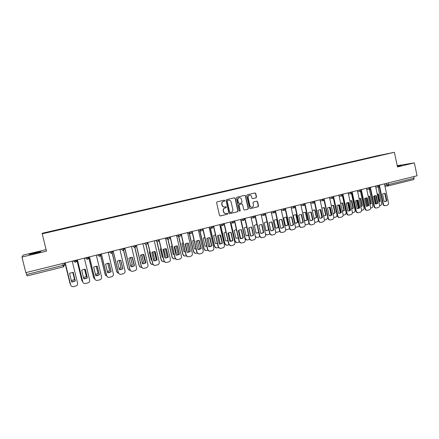 <?xml version="1.0" encoding="UTF-8"?>
<svg xmlns="http://www.w3.org/2000/svg" width="439" height="439" viewBox="0 0 439 439"><rect width="100%" height="100%" fill="white"/><g stroke="black" fill="none" stroke-linecap="round" stroke-linejoin="round"><path stroke-width="0.66" d="M224.878 200.552L224.307 200.168L217.118 201.863L216.603 202.73L219.5 215.406L220.296 215.955L227.495 214.205L227.852 213.601L227.298 213.217L226.217 213.475C224.938 213.579 224.093 212.997 223.681 211.724L223.44 210.671C223.259 209.277 223.808 208.355 225.081 207.905L226.008 207.685L226.365 207.082L225.805 206.698L224.768 206.945C223.467 207.065 222.611 206.478 222.189 205.189L221.953 204.135C221.772 202.741 222.321 201.819 223.594 201.375L224.521 201.155L224.878 200.552M224.461 206.978C223.21 207.049 222.381 206.456 221.986 205.211L221.75 204.157C221.569 202.763 222.118 201.847 223.391 201.402L224.313 201.183L224.675 200.579L224.23 200.189M220.109 215.961L227.287 214.216L227.643 213.612L227.248 213.228M225.865 213.508C224.647 213.535 223.852 212.948 223.478 211.735L223.237 210.687C223.056 209.293 223.605 208.371 224.878 207.921L225.8 207.702L226.156 207.098L225.739 206.714M397.372 166.441L401.564 165.388L397.3 166.107M35.12 252.793L29.106 254.411L34.961 253.341L40.937 251.728L35.12 252.793M256.025 197.824L256.524 196.979L255.739 193.489L254.944 192.946L247.201 194.773L246.696 195.624L249.517 208.113L250.29 208.657L258.039 206.774L258.533 205.924L257.583 201.715L256.81 201.172L253.484 201.973L252.985 202.818L253.457 204.914C253.599 206.111 253.122 206.879 252.024 207.208C250.982 207.296 250.29 206.813 249.956 205.759L248.101 197.539C247.953 196.365 248.414 195.602 249.484 195.256C250.554 195.146 251.262 195.629 251.607 196.705L251.92 198.077L252.705 198.62L256.025 197.824L256.283 197.012L255.498 193.522L254.85 192.968M394.387 152.284L397.476 166.919L414.35 162.869L417.05 175.781L25.819 272.63L21.95 257.04L46.479 251.157L42.221 233.822L394.387 152.284L377.079 155.823L42.292 233.252L42.221 233.822M235.249 198.324L234.442 197.78L226.529 199.646L226.019 200.508L228.895 213.124L229.679 213.672L237.592 211.746L238.097 210.89L235.249 198.324L234.371 197.797M236.917 197.193L244.732 195.355L245.544 195.893L248.37 208.393L247.865 209.249L244.501 210.067L243.727 209.524L242.575 204.442L241.785 203.899L239.54 204.437L239.035 205.293L240.232 210.588L239.853 211.197L239.304 210.813L236.412 198.049L236.917 197.193M46.106 249.626L23.218 255.103L21.95 257.04M414.35 162.869L397.218 165.701M413.768 176.593L414.109 178.207L413.67 179.573L388.263 185.9M64.676 264.926L63.468 266.841L27.026 275.922L26.603 274.496L64.599 264.98L64.231 263.12M26.12 272.553L26.603 274.496M372.212 157.277L56.966 230.217M372.085 157.129L56.922 230.047M229.498 213.678L237.373 211.763L237.878 210.901L235.035 198.357M227.495 200.453L227.133 201.057L229.657 212.125L230.206 212.509L231.205 212.267C232.472 211.817 233.016 210.901 232.835 209.513L231.117 201.956C230.694 200.656 229.833 200.074 228.527 200.211L227.287 200.48L227.133 201.057M230.102 212.514L229.443 212.141L226.93 201.078M227.287 200.48L228.258 200.25M244.539 210.056L247.64 209.266L248.139 208.41L245.319 195.926L244.666 195.371M241.675 203.91L239.321 204.459L238.816 205.315L240.232 210.588M239.694 211.197L240.012 210.605M241.384 199.169C241.033 198.088 240.32 197.605 239.239 197.715C238.157 198.066 237.691 198.829 237.839 200.014L238.498 202.922L239.321 203.466L241.538 202.933L242.043 202.077L241.384 199.169M239.25 197.715L239.019 197.742C237.938 198.093 237.472 198.856 237.62 200.041L237.839 200.014M239.178 203.482L238.278 202.95L237.62 200.041M252.546 198.631L255.789 197.857M249.473 195.256L249.253 195.289C248.189 195.635 247.728 196.398 247.87 197.566L248.101 197.539M251.745 207.235C250.718 207.296 250.049 206.813 249.725 205.781L247.87 197.566M250.329 208.651L257.797 206.791L258.291 205.946L257.347 201.737L256.738 201.188M72.775 272.284L74.581 279.687L71.337 280.636M70.119 283.885L64.961 262.939L70.514 284.505M72.748 272.279L74.581 279.687M71.316 280.554L74.531 279.605M73.176 272.317L75.278 280.933L71.639 281.876M70.761 285.323L65.235 262.873L70.652 284.988C70.997 286.085 71.766 286.662 72.951 286.716L75.81 286.052C77.187 285.548 77.785 284.593 77.593 283.193L72.226 261.145M72.44 282.003L75.327 281.02L73.209 272.317L69.532 273.25L71.661 281.964L72.391 281.909M84.584 269.217L86.39 276.658L83.487 277.607M76.885 259.987L81.873 280.505L82.735 281.767L77.407 259.861M84.54 269.217L86.39 276.658M83.465 277.525L86.324 276.581M82.153 281.163L81.873 280.505M76.852 259.998L81.813 280.417M96.267 266.204L98.067 273.667L95.493 274.589M88.667 257.073L93.6 277.481L94.857 278.968M96.201 266.21L98.067 273.667M95.477 274.512L97.985 273.59M94.083 278.408L93.6 277.481M88.612 257.084L88.683 257.375L88.612 257.084M85.298 257.907L87.273 259.295L88.683 257.38L93.523 277.399M85.265 269.25L87.345 277.832L83.767 278.765M83.081 282.529L82.79 281.854C83.141 282.952 83.909 283.528 85.095 283.572L87.888 282.914C89.254 282.414 89.847 281.47 89.655 280.077L84.343 258.143M84.612 278.88L87.41 277.914L85.314 269.255L84.304 269.228L81.681 270.177L83.789 278.847L84.546 278.798M77.445 259.85L82.79 281.854M97.217 266.221L99.274 274.759L95.757 275.692M95.285 279.698L94.714 278.666L89.446 256.881M96.64 275.796L99.362 274.841L97.288 266.232L96.245 266.204L93.694 267.137L95.779 275.763L96.558 275.714M89.501 256.864L94.791 278.749C95.142 279.852 95.911 280.428 97.096 280.461L99.834 279.813C101.184 279.319 101.766 278.381 101.579 276.998L96.322 255.18M107.824 263.235L109.618 270.704L107.363 271.593M100.569 255.251L105.201 274.49L106.803 276.093M107.747 263.246L109.618 270.704M107.346 271.511L109.52 270.633M105.881 275.615L105.201 274.49M100.526 255.377L105.108 274.413M119.265 260.322L121.043 267.774L119.095 268.608M112.186 252.787L116.675 271.532L118.525 273.179M119.167 260.343L121.043 267.774M119.079 268.525L120.928 267.708M117.537 272.8L116.675 271.532M112.115 252.875L116.565 271.461M126.981 257.446L128.956 265.743M130.581 257.452L132.348 264.871L130.696 265.644M123.628 250.159L128.023 268.608C128.347 269.656 129.061 270.204 130.163 270.265M134.18 265.831L132.155 257.32M130.471 257.484L132.348 264.871M130.674 265.551L132.216 264.81M129.039 269.974L128.023 268.608M123.535 250.225L127.897 268.542M109.037 263.224L111.072 271.73L107.615 272.646M107.357 276.833L106.562 275.604L101.349 253.934M108.532 272.745L111.177 271.801L109.124 263.235L108.06 263.213L105.569 264.135L107.632 272.712L108.428 272.668M101.425 253.912L106.661 275.681C107.012 276.789 107.78 277.36 108.96 277.388L111.649 276.746C112.982 276.257 113.558 275.324 113.372 273.947L108.164 252.244M120.72 260.261L122.744 268.728L119.342 269.639M119.276 273.941L118.283 272.575L113.119 251.02M120.286 269.727L122.865 268.794L120.829 260.278L119.743 260.256L117.317 261.167L119.359 269.7L120.165 269.656M113.213 250.998L118.398 272.646C118.744 273.76 119.512 274.326 120.692 274.348L123.326 273.716C124.649 273.228 125.219 272.301 125.033 270.934L119.88 249.347M132.276 257.331L134.279 265.76L130.937 266.665M131.036 271.044L129.867 269.579L124.764 248.139M131.903 266.742L134.416 265.825L132.402 257.347L131.299 257.325L128.929 258.225L130.954 266.714L131.771 266.682M124.874 248.112L129.999 269.65C130.35 270.759 131.113 271.324 132.293 271.34L134.877 270.715C136.183 270.237 136.748 269.316 136.567 267.949L131.464 246.477M138.45 254.455L140.447 262.895M141.781 254.631L143.526 262.006L142.165 262.692M134.921 247.459L139.251 265.716C139.597 266.802 140.337 267.351 141.484 267.362L141.649 267.346M145.358 263.049L143.317 254.411M141.654 254.675L143.526 262.006M140.162 262.824L140.436 262.846M142.143 262.599L143.377 261.951M140.398 267.148L139.251 265.716M134.806 247.503L139.108 265.655M143.707 254.433L145.693 262.824L142.406 263.724M142.648 268.147L141.331 266.616L136.277 245.286M143.394 263.795L145.847 262.884L143.855 254.455L142.735 254.433L140.42 255.322L142.417 263.768L143.24 263.735M136.397 245.258L141.479 266.682C141.83 267.795 142.593 268.355 143.762 268.366L146.302 267.752C147.597 267.274 148.152 266.358 147.97 265.002L142.922 243.64M149.792 251.509L149.331 251.81L151.268 260.02L151.812 260.058M152.865 251.854L154.588 259.169L153.502 259.762M146.072 244.704L150.357 262.851C150.703 263.938 151.444 264.487 152.585 264.492L152.992 264.426M156.416 260.278L154.363 251.547M152.728 251.915L154.588 259.169M151.257 259.987L151.795 260.009M153.474 259.652L154.424 259.114M151.609 264.333L150.357 262.851M145.935 244.721L150.204 262.796M155.016 251.569L156.981 259.921L153.749 260.81M154.105 265.26L152.668 263.685L147.658 242.471M154.753 260.876L157.151 259.976L155.176 251.591L154.045 251.569L151.779 252.447L153.76 260.848L154.588 260.821M147.8 242.432L152.832 263.746C153.178 264.86 153.941 265.419 155.104 265.425L157.601 264.816C158.88 264.344 159.428 263.433 159.253 262.088L154.254 240.835M161.02 248.617L160.328 249.034L162.243 257.205L163.045 257.243M163.835 249.127L165.53 256.36L164.713 256.842M157.091 241.911L161.349 260.02C161.689 261.106 162.43 261.655 163.56 261.655L164.202 261.523M167.352 257.523L165.294 248.732M163.681 249.198L165.53 256.36M162.238 257.177L163.034 257.183M164.685 256.722L165.349 256.316M162.688 261.534L161.349 260.02M156.926 241.894L161.173 259.965M166.194 248.737L168.142 257.051L164.971 257.934M165.421 262.39L163.879 260.788L158.923 239.683M165.986 257.989L168.329 257.1L166.376 248.759L165.234 248.737L163.017 249.61L164.976 257.962L165.805 257.94M159.083 239.645L164.06 260.843C164.405 261.957 165.163 262.517 166.321 262.517L168.779 261.913C170.041 261.446 170.584 260.541 170.409 259.202L165.459 238.064M172.126 245.769L171.205 246.29L173.109 254.417L174.157 254.439M174.689 246.444L176.357 253.583L175.798 253.94M167.972 239.068L172.22 257.216C172.56 258.308 173.295 258.851 174.426 258.845L175.287 258.653M178.174 254.779L176.116 245.966M174.53 246.537L176.357 253.583M173.103 254.395L174.14 254.373M175.765 253.802L176.165 253.539M173.63 258.752L172.22 257.216M167.786 239.014L172.033 257.166M177.257 245.933L179.189 254.214L176.066 255.086M176.604 259.542L174.969 257.923L170.063 236.923M177.098 255.136L179.392 254.258L177.455 245.955L176.302 245.939L174.129 246.795L176.072 255.108L176.901 255.086M170.233 236.879L175.166 257.973C175.512 259.087 176.264 259.641 177.416 259.636L179.836 259.043C181.087 258.582 181.625 257.682 181.444 256.349L176.544 235.32M183.118 242.965L181.971 243.574L183.853 251.662L185.143 251.651M185.439 243.804L187.069 250.834L186.762 251.048M178.744 236.27L182.975 254.444C183.315 255.531 184.051 256.074 185.17 256.063L186.257 255.816M188.874 252.052L186.827 243.239M185.263 243.919L187.069 250.834M183.853 251.646L185.121 251.574M184.446 255.997L182.975 254.444M178.547 236.248L182.778 254.4M194 240.204L192.628 240.885L194.488 248.935L196.008 248.88M196.074 241.214L197.599 248.172M189.412 233.543L193.621 251.701C193.961 252.787 194.691 253.325 195.805 253.314L197.106 253.007M199.46 249.341L197.429 240.561M194.488 248.924L195.986 248.792M195.136 253.265L193.621 251.701M189.204 233.526L193.407 251.662M204.761 237.488L203.169 238.229L205.013 246.235L206.753 246.12M199.97 230.854L204.157 248.984C204.492 250.071 205.216 250.609 206.325 250.592L207.839 250.23M209.93 246.647L207.921 237.927M205.013 246.23L206.731 246.027M205.704 250.554L204.157 248.984M199.745 230.848L203.926 248.951M215.417 234.816L213.601 235.595L215.428 243.563L217.382 243.382M210.424 228.209L214.578 246.301C214.918 247.387 215.637 247.92 216.74 247.898L218.463 247.481M220.29 243.963L218.315 235.331M215.45 243.568L217.354 243.272M216.158 247.87L214.578 246.301M210.188 228.203L214.336 246.268M225.959 232.187L223.923 232.988L225.734 240.918L227.896 240.654M220.768 225.591L224.894 243.64C225.234 244.726 225.948 245.258 227.045 245.236L228.971 244.759M230.541 241.296L228.598 232.785M225.838 240.934L227.863 240.528M226.497 245.209L224.894 243.64M220.515 225.591L224.642 243.612M236.396 229.597L234.141 230.415L235.935 238.3L238.295 237.943M231.007 223.012L235.106 241.006C235.441 242.092 236.155 242.619 237.241 242.597L239.37 242.065M240.687 238.64L238.789 230.277M236.111 238.322L238.262 237.801M236.725 242.58L235.106 241.006M230.744 223.012L234.838 240.984M188.199 243.157L190.114 251.404L187.041 252.271M187.645 256.722L185.938 255.086L181.082 234.196M188.084 252.31L190.328 251.443L188.413 243.184L187.255 243.168L185.126 244.018L187.047 252.288L187.876 252.271M181.269 234.152L186.152 255.136C186.498 256.25 187.244 256.799 188.391 256.793L190.773 256.206C192.008 255.745 192.54 254.856 192.364 253.528L187.513 232.604M198.955 240.407L200.925 248.622L197.901 249.484L196.003 241.263L198.093 240.429L199.257 240.44L201.155 248.661L198.955 249.517L197.907 249.495M198.56 253.918L196.793 252.282L191.98 231.496M192.189 231.446L197.018 252.326C197.369 253.44 198.11 253.989 199.251 253.972L201.589 253.396C202.813 252.941 203.339 252.057 203.169 250.735L198.362 229.921M209.573 237.686L211.614 245.873L208.646 246.729L206.764 238.547L208.816 237.718L209.985 237.729L211.861 245.906L209.71 246.751L208.646 246.729M209.348 251.146L207.532 249.506L202.769 228.829M202.988 228.774L207.773 249.544C208.119 250.658 208.854 251.207 209.99 251.19L212.295 250.614C213.508 250.164 214.023 249.286 213.853 247.975L209.096 227.259M220.087 235.002L222.2 243.151L219.297 244.002M220.016 248.403L218.156 246.762L213.436 226.184M220.345 244.018L222.458 243.179L220.597 235.046L219.423 235.035L217.409 235.853L219.275 243.996L220.087 243.991M213.672 226.129L218.408 246.795C218.754 247.903 219.489 248.452 220.614 248.43L222.886 247.865C224.082 247.42 224.598 246.542 224.428 245.242L219.714 224.631M230.508 232.341L230.826 232.379L232.665 240.457L229.899 241.307M230.568 245.681L228.67 244.046L224.093 224M230.865 241.313L232.939 240.484L231.095 232.39L229.921 232.379L227.945 233.186L229.795 241.291L230.596 241.291M224.241 223.511L228.938 244.073C229.279 245.181 230.009 245.725 231.128 245.703L233.367 245.149C234.552 244.704 235.063 243.832 234.892 242.537L230.223 222.03M232.939 240.484L232.665 240.457M240.824 229.712L241.203 229.756L243.025 237.795L240.374 238.64M241 242.986L239.068 241.357L234.613 221.744M241.28 238.635L243.316 237.817L241.488 229.762L240.309 229.751L238.366 230.552L240.199 238.618L240.995 238.613M234.7 220.921L239.354 241.384C239.694 242.487 240.418 243.03 241.527 243.003L243.733 242.454C244.907 242.015 245.412 241.148 245.247 239.859L240.621 219.456M241.488 229.762L241.203 229.756M243.316 237.817L243.025 237.795M246.729 227.051L244.254 227.863L246.038 235.71L248.584 235.249M241.148 220.46L245.214 238.404C245.544 239.485 246.252 240.012 247.333 239.985L249.654 239.392M251.048 227.117L251.47 227.161L253.281 235.161L251.284 235.968L250.735 235.995L248.869 227.808M246.274 235.743L248.545 235.079M246.844 239.974L245.214 238.404M240.868 220.466L244.929 238.382M251.317 240.32L249.363 238.695L244.989 219.352M251.58 235.984L253.577 235.172L251.766 227.161L250.592 227.15L248.683 227.945L250.499 235.968L251.284 235.968M245.055 218.359L249.659 238.717C250 239.82 250.718 240.363 251.821 240.336L253.994 239.787C255.158 239.354 255.657 238.498 255.493 237.208L250.91 216.91M251.766 227.161L251.47 227.161M253.577 235.172L253.281 235.161M256.958 224.543L254.269 225.333L256.03 233.147L258.763 232.56M251.179 217.942L255.218 235.825C255.547 236.906 256.25 237.428 257.325 237.4L259.817 236.725M256.963 224.581L256.502 224.532M256.316 233.18L258.719 232.374M256.853 237.395L255.383 236.725M261.167 224.543L261.633 224.587L263.422 232.549L260.98 233.383M261.523 237.68L259.553 236.061L255.24 216.937M261.776 233.367L263.735 232.56L261.946 224.592L260.771 224.576L258.889 225.361L260.689 233.345L261.463 233.35M255.295 215.823L259.861 236.083C260.195 237.186 260.914 237.718 262.006 237.691L264.152 237.153C265.299 236.725 265.793 235.869 265.628 234.591L261.09 214.391M261.946 224.592L261.633 224.587M263.735 232.56L263.422 232.549M266.259 230.651L268.575 229.844L267.082 222.09L265.99 222.074L264.179 222.836L265.924 230.612L268.833 229.888M265.529 234.13L267.208 234.843L269.864 234.064M266.835 222.09L266.336 222.041M266.758 234.838L265.606 234.481M271.187 221.997L271.692 222.046L273.464 229.97L271.11 230.793M271.62 235.068L269.634 233.46L265.386 214.528M271.862 230.771L273.793 229.976L272.015 222.041L270.841 222.03L268.992 222.809L270.775 230.755L271.538 230.76M265.502 213.623L269.952 233.471C270.287 234.574 271 235.106 272.087 235.074L274.205 234.547C275.341 234.119 275.829 233.268 275.665 231.995L271.17 211.894M272.015 222.041L271.692 222.046M273.793 229.976L273.464 229.97M273.985 220.362L275.719 228.099L276.789 228.115L278.65 227.347L276.921 219.621L275.774 219.61L273.985 220.362M275.648 231.918L276.998 232.308L279.797 231.402M276.076 219.577L276.603 219.626L278.326 227.342L278.65 227.347M276.093 228.143L278.326 227.342M276.565 232.308L275.692 232.132M276.603 219.626L276.921 219.621M281.114 219.478L281.646 219.527L283.402 227.413L281.13 228.225M281.613 232.483C280.587 232.461 279.923 231.929 279.61 230.881L275.423 212.119M281.843 228.203L283.742 227.418L281.981 219.522L280.806 219.511L278.99 220.279L280.751 228.187L281.509 228.198M275.593 211.411L279.945 230.887C280.28 231.99 280.982 232.522 282.063 232.483L284.148 231.962C285.273 231.54 285.756 230.694 285.597 229.427L281.141 209.425M281.981 219.522L281.646 219.527M283.742 227.418L283.402 227.413M283.698 217.909L285.416 225.613L286.486 225.63L288.313 224.867L286.607 217.179L285.454 217.168L283.698 217.909M285.63 229.597L286.925 229.756L289.625 228.741M285.718 217.135L286.272 217.19L287.979 224.867L288.313 224.867M285.822 225.657L287.979 224.867M286.272 229.8L285.641 229.734M286.272 217.19L286.607 217.179M290.942 216.987L291.501 217.036L293.241 224.883L291.046 225.69M291.501 229.926C290.475 229.915 289.8 229.383 289.488 228.329L285.35 209.727M291.726 225.662L293.592 224.883L291.847 217.031L290.678 217.014L288.884 217.777L290.634 225.646L291.375 225.662M285.564 209.14L289.833 228.335C290.163 229.427 290.865 229.959 291.935 229.926L293.998 229.405C295.112 228.988 295.59 228.148 295.425 226.886L291.013 206.983M291.847 217.031L291.501 217.036M293.592 224.883L293.241 224.883M293.312 215.483L295.013 223.149L296.084 223.166L297.883 222.414L296.193 214.759L295.046 214.748L293.312 215.483M295.474 227.226L298.279 226.815L299.338 226.069M295.271 214.72L295.848 214.77L297.538 222.414L297.883 222.414M295.452 223.193L297.538 222.414M295.875 227.32L295.48 227.309M295.848 214.77L296.193 214.759M300.671 214.517L301.253 214.572L302.976 222.381L300.852 223.177M301.286 227.391C300.254 227.397 299.579 226.864 299.261 225.8L295.178 207.351M301.505 223.149L303.338 222.375L301.615 214.561L300.446 214.545L298.679 215.302L300.413 223.127L301.143 223.149M295.42 206.829L299.617 225.805C299.952 226.897 300.644 227.424 301.708 227.386L303.744 226.875C304.842 226.458 305.319 225.624 305.16 224.373L300.786 204.563M301.615 214.561L301.253 214.572M303.338 222.375L302.976 222.381M302.833 213.085L304.518 220.713L305.588 220.729L307.36 219.983L305.681 212.366L304.54 212.355L302.833 213.085M305.209 224.839L307.755 224.367L308.957 223.369M304.732 212.328L305.324 212.383L307.004 219.988L307.36 219.983M304.979 220.757L307.004 219.988M305.324 212.383L305.681 212.366M310.307 212.075L310.905 212.13L312.617 219.901L310.56 220.685M310.971 224.878C309.934 224.9 309.259 224.373 308.941 223.297L304.902 204.991M311.185 220.658L312.991 219.895L311.278 212.114L310.115 212.103L308.376 212.849L310.093 220.641L310.812 220.663M305.171 204.514L309.308 223.297C309.638 224.389 310.329 224.916 311.383 224.878L313.391 224.373C314.483 223.961 314.95 223.127 314.79 221.882L310.461 202.17M311.278 212.114L310.905 212.13M312.991 219.895L312.617 219.901M314.412 218.348L316.376 217.585L314.714 210.012L315.081 209.996L313.94 209.985L312.327 210.654M315.081 209.996L316.744 217.574L314.006 218.309M314.84 222.436L317.134 221.936L318.467 220.581M314.714 210.012L314.104 209.963M310.872 212.125L312.584 219.923M316.376 217.585L316.744 217.574M319.85 209.661L320.465 209.716L322.16 217.448L320.163 218.221M320.558 222.397C319.521 222.425 318.84 221.904 318.516 220.822L314.527 202.648M320.766 218.194L322.544 217.437L320.849 209.694L319.685 209.683L317.973 210.418L319.674 218.172L320.382 218.199M314.812 202.203L318.901 220.817C319.224 221.909 319.91 222.43 320.958 222.392L322.939 221.893C324.02 221.481 324.481 220.658 324.328 219.418L320.031 199.8M320.849 209.694L320.465 209.716M322.544 217.437L322.16 217.448M323.752 215.955L325.656 215.203L324.009 207.669L324.388 207.647L321.864 208.163M324.388 207.647L326.034 215.192L323.57 215.95M324.377 220.032L326.418 219.533L327.818 217.541M324.009 207.669L323.384 207.614M320.185 209.677L321.924 217.618M325.656 215.203L326.034 215.192M329.299 207.268L329.925 207.323L331.604 215.017L329.673 215.785M330.046 219.939L330.04 219.939C329.009 219.977 328.328 219.456 327.999 218.375L324.059 200.321M330.249 215.752L331.999 215.006L330.32 207.301L329.162 207.285L327.478 208.02L329.162 215.736L329.854 215.763M324.361 199.91L328.394 218.364C328.718 219.451 329.398 219.972 330.435 219.934L332.394 219.434C333.464 219.034 333.92 218.21 333.766 216.976L329.513 197.451M330.32 207.301L329.925 207.323M331.999 215.006L331.604 215.017M333.152 213.573L334.847 212.849L333.212 205.348L333.602 205.32L331.313 205.704M333.602 205.32L335.237 212.833L333.541 213.557M329.804 207.301L331.505 215.094M333.81 217.618L335.615 217.151C336.658 216.762 337.103 215.961 336.954 214.759L333.333 198.121M333.212 205.348L332.575 205.293M329.409 207.268L331.165 215.313M334.847 212.849L335.237 212.833M338.656 204.898L339.298 204.953L340.96 212.613L339.078 213.37M339.451 217.503L339.413 217.503C338.387 217.546 337.712 217.025 337.388 215.944L333.486 198.011M339.638 213.338L341.366 212.597L339.698 204.925L338.546 204.914L336.883 205.639L338.551 213.321L339.237 213.354M333.81 197.627L337.794 215.933C338.118 217.02 338.793 217.535 339.819 217.497L341.756 217.009C342.815 216.603 343.265 215.79 343.111 214.561L338.897 195.13M339.698 204.925L339.298 204.953M341.366 212.597L340.96 212.613M342.387 211.214L343.946 210.511L342.327 203.048L342.727 203.021L340.669 203.29M342.727 203.021L344.346 210.495L342.678 211.214M338.952 204.909L340.669 212.816M343.161 215.203L344.725 214.797C345.756 214.408 346.195 213.612 346.047 212.41L342.475 195.909M342.327 203.048L341.685 202.994M338.551 204.914L340.313 213.019M343.946 210.511L344.346 210.495M347.918 202.555L348.571 202.609L350.218 210.232L348.39 210.978M348.769 215.094L348.698 215.099C347.677 215.137 347.008 214.622 346.684 213.546L342.826 195.723M348.934 210.945L350.635 210.21L348.983 202.577L347.836 202.566L346.195 203.284L347.853 210.929L348.522 210.961M343.161 195.355L347.101 213.53C347.419 214.611 348.089 215.126 349.109 215.083L351.024 214.6C352.073 214.205 352.517 213.392 352.369 212.169L348.187 192.831M348.983 202.577L348.571 202.609M350.635 210.21L350.218 210.232M351.65 208.849L352.956 208.201L351.354 200.771L351.76 200.738L349.938 200.919M351.76 200.738L353.368 208.179L351.721 208.893M348.012 202.555L349.74 210.55M352.413 212.805L353.746 212.46C354.767 212.075 355.2 211.285 355.052 210.089L351.513 193.659M351.354 200.771L350.701 200.716M347.611 202.609L349.367 210.731M352.956 208.201L353.368 208.179M357.099 200.233L357.752 200.288L359.387 207.872L357.609 208.613M357.988 212.706L357.884 212.712C356.874 212.756 356.21 212.24 355.892 211.164L352.067 193.451M358.142 208.58L359.815 207.85L358.18 200.255L357.033 200.239L355.42 200.952L357.061 208.558L357.714 208.596M352.424 193.105L356.314 211.148C356.633 212.224 357.297 212.739 358.312 212.696L360.199 212.218C361.237 211.823 361.681 211.016 361.527 209.798L357.39 190.553M358.18 200.255L357.752 200.288M359.815 207.85L359.387 207.872M360.82 206.489L361.884 205.913L360.293 198.516L360.71 198.483L359.118 198.582M360.71 198.483L362.307 205.891L360.836 206.571M356.989 200.25L358.723 208.289M361.577 210.435L362.68 210.149C363.69 209.765 364.123 208.98 363.975 207.79L360.452 191.399M360.293 198.516L359.64 198.461M356.589 200.343L358.334 208.448M361.884 205.913L362.307 205.891M366.186 197.929L366.845 197.989L368.464 205.54L366.735 206.27M367.114 210.347L366.982 210.352C365.983 210.396 365.319 209.88 365.007 208.81L361.22 191.195M367.251 206.231L368.903 205.512L367.284 197.951L366.142 197.94L364.551 198.642L366.175 206.215L366.817 206.259M361.588 190.872L365.44 208.788C365.753 209.864 366.417 210.374 367.421 210.33L369.287 209.858C370.313 209.469 370.752 208.668 370.604 207.455L366.499 188.298M367.284 197.951L366.845 197.989M368.903 205.512L368.464 205.54M369.89 204.135L370.725 203.647L369.15 196.282L369.578 196.244L368.211 196.282M369.578 196.244L371.153 203.619L369.918 204.245M365.89 197.989L367.613 206.039M370.648 208.086L371.526 207.856C372.53 207.477 372.958 206.698 372.81 205.512L369.309 189.165M369.15 196.282L368.486 196.228M365.484 198.115L367.213 206.176M370.725 203.647L371.153 203.619M375.186 195.651L375.85 195.712L377.458 203.224L375.773 203.948M376.152 208.004L375.993 208.015C374.999 208.059 374.346 207.548 374.028 206.478L370.286 188.962M376.278 203.91L377.902 203.197L376.3 195.673L375.164 195.657L373.589 196.359L375.202 203.894L375.833 203.937M370.664 188.66L374.472 206.456C374.785 207.526 375.444 208.037 376.437 207.993L378.281 207.521C379.301 207.137 379.735 206.335 379.587 205.134L375.521 186.065M376.3 195.673L375.85 195.712M377.902 203.197L377.458 203.224M378.873 201.786L379.483 201.402L377.919 194.071L378.358 194.033L377.216 194.022M378.358 194.033L379.922 201.369L378.906 201.929M374.703 195.767L376.421 203.795M379.631 205.759L380.289 205.589C381.282 205.211 381.705 204.437 381.562 203.257L378.083 186.954M377.919 194.071L377.255 194.016M374.297 195.926L376.009 203.937M379.483 201.402L379.922 201.369M384.098 193.401L385.222 193.412L386.819 200.903L385.212 201.611L384.141 201.594L382.545 194.093L384.098 193.401L384.767 193.456L386.358 200.936L384.718 201.649M385.102 205.688L384.915 205.699C383.927 205.743 383.28 205.232 382.967 204.168L379.258 186.751M379.653 186.46L383.417 204.14C383.73 205.211 384.383 205.721 385.371 205.671L387.193 205.211C388.202 204.826 388.63 204.031 388.488 202.829L384.454 183.853M385.222 193.412L384.767 193.456M386.819 200.903L386.358 200.936M384.729 185.143L388.597 184.545L414.109 178.207M386.419 183.365L386.748 184.912L388.208 185.922L388.597 184.545L388.252 182.909M375.559 186.054L379.987 185.247M377.469 185.582L378.879 186.866L379.927 184.973M366.56 188.282L370.96 187.48M368.425 187.821L369.852 189.105L370.9 187.206M357.478 190.531L361.84 189.741M359.3 190.082L360.737 191.371L361.78 189.461M348.303 192.803L352.632 192.019M350.081 192.359L351.529 193.659L352.577 191.744M339.04 195.092L343.336 194.318M340.763 194.669L342.228 195.97L343.276 194.043M329.678 197.413L333.942 196.645M331.357 196.996L332.833 198.302L333.881 196.37M320.229 199.75L324.459 198.993M321.858 199.35L323.345 200.661L324.399 198.719M310.68 202.116L314.873 201.364M312.261 201.72L313.759 203.043L314.812 201.089M301.039 204.503L305.193 203.762M302.564 204.124L304.079 205.447L305.132 203.487M291.293 206.912L295.414 206.182M292.769 206.549L294.295 207.877L295.354 205.907M281.454 209.348L285.537 208.624M282.875 208.997L284.412 210.33L285.476 208.355M271.511 211.812L275.555 211.093M272.877 211.472L274.424 212.811L275.494 210.824M261.463 214.298L265.469 213.59M262.774 213.974L264.338 215.319L265.408 213.321M251.311 216.811L255.278 216.114M252.562 216.498L254.143 217.848L255.218 215.845M241.055 219.352L244.984 218.66M242.246 219.056L243.837 220.411L244.924 218.392M230.689 221.914L234.574 221.234M231.825 221.635L233.427 222.996L234.514 220.971M220.213 224.51L224.06 223.846M221.289 224.241L222.902 225.613L224 223.572M209.628 227.128L213.442 226.469M210.638 226.881L212.267 228.253L213.37 226.2M198.927 229.778L202.708 229.131M199.877 229.542L201.517 230.925C202.406 230.705 202.802 230.124 202.703 229.18L202.692 229.871M188.117 232.456L191.859 231.814M188.995 232.236L190.652 233.619C191.547 233.405 191.947 232.824 191.848 231.869L191.772 231.551M177.186 235.161L180.895 234.53M177.998 234.958L179.666 236.352C180.572 236.133 180.972 235.545 180.873 234.585L180.797 234.267M166.134 237.894L169.805 237.279M166.88 237.713L168.56 239.107C169.476 238.893 169.882 238.3 169.778 237.329L169.706 237.011M154.967 240.66L158.6 240.051M155.642 240.495L157.332 241.9C158.254 241.68 158.666 241.088 158.561 240.106L158.49 239.787M143.674 243.458L147.268 242.86M144.277 243.305L145.978 244.715C146.911 244.501 147.328 243.903 147.224 242.915L147.153 242.597M135.744 245.417L135.761 245.752L132.254 246.284M132.787 246.153L134.499 247.569C135.448 247.355 135.865 246.751 135.761 245.752L135.684 245.434M124.16 248.287L124.171 248.622L120.714 249.138M121.164 249.028L122.893 250.449C123.847 250.235 124.275 249.626 124.171 248.622L124.094 248.304M112.444 251.185L112.45 251.525L109.042 252.03M109.415 251.937L111.155 253.363C112.126 253.155 112.554 252.54 112.45 251.525L112.373 251.201M100.591 254.121L100.597 254.461L97.238 254.949M97.535 254.878L99.28 256.316C100.268 256.102 100.707 255.487 100.597 254.461L100.52 254.137M85.517 257.852L85.589 258.137L88.678 257.369M76.49 260.086L75.365 262.27L73.434 261.15L76.562 260.371M73.225 260.898L73.434 261.15L73.362 260.859M84.974 257.984L85.841 258.143M100.663 254.417L99.28 256.316M112.516 251.487L111.155 253.363M108.181 252.304L108.96 252.42M124.232 248.589L122.893 250.449M119.94 249.599L120.33 249.599M135.816 245.725L134.499 247.569M191.87 231.858L191.744 232.818M62.673 263.504L63.468 266.841L64.599 264.98L64.149 263.142M388.092 185.944L413.67 179.573M379.291 186.915L378.155 187.036M239.354 241.384L239.068 241.357M249.659 238.717L249.363 238.695M259.861 236.083L259.553 236.061M269.952 233.471L269.634 233.46M279.945 230.887L279.61 230.881M289.833 228.335L289.488 228.329M299.617 225.805L299.261 225.8M309.308 223.297L308.941 223.297M318.901 220.817L318.516 220.822M328.394 218.364L327.999 218.375M337.794 215.933L337.388 215.944M347.101 213.53L346.684 213.546M356.314 211.148L355.892 211.164M365.44 208.788L365.007 208.81M374.472 206.456L374.028 206.478M383.417 204.14L382.967 204.168M76.413 260.107L76.49 260.426C76.595 261.474 76.145 262.105 75.129 262.313M88.535 257.106L88.612 257.424C88.716 258.461 88.272 259.087 87.273 259.295M202.631 228.862L202.703 229.18M165.624 238.756L167.835 239.019M176.725 236.089L179.024 236.292M187.705 233.433L190.076 233.586M198.565 230.793L201.002 230.903M209.304 228.181L211.801 228.242M219.934 225.586L222.485 225.608M230.448 223.012L233.043 223.001M240.852 220.466L243.491 220.416M251.141 217.942L253.819 217.859M261.326 215.439L264.042 215.329M271.406 212.959L274.156 212.827M281.383 210.506L284.159 210.347M291.255 208.075L294.059 207.894M301.028 205.666L303.859 205.463M310.702 203.279L313.556 203.059M320.278 200.919L323.153 200.678M329.76 198.576L332.652 198.318M339.144 196.26L342.058 195.986M348.434 193.967L351.37 193.676M357.637 191.689L360.584 191.388M366.746 189.439L369.709 189.121M375.762 187.212L378.747 186.877M387.966 185.955L384.97 186.29M63.468 266.841L27.026 275.922M246.811 235.716L247.097 235.732M256.799 233.153L257.095 233.169M266.682 230.623L266.989 230.629M276.466 228.11L276.789 228.115M286.151 225.63L286.486 225.63M295.738 223.171L296.084 223.166M305.231 220.735L305.588 220.729M314.631 218.326L314.999 218.315M323.938 215.939L324.317 215.928M385.212 201.611L384.756 201.644"/></g></svg>
